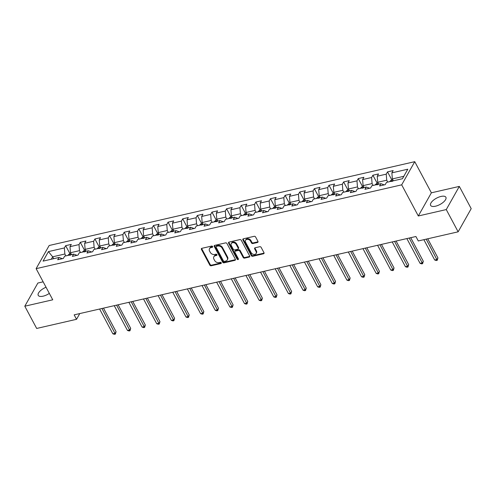 <?xml version="1.0" encoding="UTF-8"?>
<svg xmlns="http://www.w3.org/2000/svg" width="496" height="496" viewBox="0 0 496 496"><rect width="100%" height="100%" fill="white"/><g stroke="black" fill="none" stroke-linecap="round" stroke-linejoin="round"><path stroke-width="0.74" d="M212.629 246.537A0.763 0.583 -150.6 0 0 211.656 246.072L201.878 248.316A1.091 0.831 -150.6 0 0 201.419 249.401L209.814 265.118A1.091 0.831 -150.6 0 0 211.203 265.782L220.98 263.537A0.763 0.583 -150.6 0 0 220.329 262.316L219.065 262.607A3.484 2.654 -150.6 0 1 214.625 260.487L213.925 259.179A3.484 2.654 -150.6 0 1 213.838 256.792A3.484 2.654 -150.6 0 1 215.382 255.707L216.647 255.415A0.763 0.583 -150.6 0 0 215.996 254.194L214.725 254.485A3.484 2.654 -150.6 0 1 210.292 252.365L209.591 251.057A3.484 2.654 -150.6 0 1 209.504 248.67A3.484 2.654 -150.6 0 1 211.042 247.585L212.307 247.293A0.763 0.583 -150.6 0 0 212.629 246.537M441.012 196.441A8.649 3.596 -28.1 0 0 433.132 200.471A8.649 3.596 -28.1 0 0 430.627 205.4A8.649 3.596 -28.1 0 0 435.507 206.206A8.649 3.596 -28.1 0 0 443.381 202.176A8.649 3.596 -28.1 0 0 445.885 197.247A8.649 3.596 -28.1 0 0 441.012 196.441M46.041 287.24A8.649 3.596 -28.1 0 0 38.235 295.368A8.649 3.596 -28.1 0 0 43.115 296.174A8.649 3.596 -28.1 0 0 49.333 293.403M257.498 242.47A1.091 0.831 -150.6 0 0 257.951 241.391L255.595 236.976A1.091 0.831 -150.6 0 0 254.206 236.313L243.344 238.805A1.091 0.831 -150.6 0 0 242.891 239.89L251.286 255.607A1.091 0.831 -150.6 0 0 252.675 256.271L263.537 253.785A1.091 0.831 -150.6 0 0 263.99 252.7L261.144 247.368A1.091 0.831 -150.6 0 0 259.755 246.71L255.111 247.777A1.091 0.831 -150.6 0 0 254.653 248.856L256.066 251.503A2.914 2.22 -150.6 0 1 256.141 253.493A2.914 2.22 -150.6 0 1 253.692 254.417A2.914 2.22 -150.6 0 1 251.143 252.631L245.613 242.284A2.914 2.22 -150.6 0 1 245.539 240.287A2.914 2.22 -150.6 0 1 247.988 239.363A2.914 2.22 -150.6 0 1 250.542 241.149L251.46 242.879A1.091 0.831 -150.6 0 0 252.848 243.536L257.498 242.47L257.852 241.843A1.091 0.831 -150.6 0 0 258.063 241.769M418.314 215.983L446.264 209.572L458.143 231.818L471.2 208.649L459.321 186.409L431.377 192.814L414.749 161.677L401.692 184.841L418.314 215.983L431.377 192.814M43.152 281.827L37.857 283.042L24.8 306.206L52.75 299.801L36.121 268.658L401.692 184.841M24.8 306.206L36.679 328.451L76.533 319.312L79.769 313.577M458.143 231.818L418.283 240.957L415.908 236.505L74.158 314.861L76.533 319.312M226.97 243.542A1.091 0.831 -150.6 0 0 225.581 242.879L214.718 245.371A1.091 0.831 -150.6 0 0 214.266 246.456L222.654 262.173A1.091 0.831 -150.6 0 0 224.043 262.837L234.906 260.344A1.091 0.831 -150.6 0 0 235.358 259.259L226.97 243.542M229.034 242.091L239.897 239.599A1.091 0.831 -150.6 0 1 241.279 240.262L249.674 255.979A1.091 0.831 -150.6 0 1 249.221 257.064L244.571 258.131A1.091 0.831 -150.6 0 1 243.183 257.467L239.779 251.094A1.091 0.831 -150.6 0 0 238.396 250.43L235.309 251.137A1.091 0.831 -150.6 0 0 234.856 252.222L238.402 258.856A0.763 0.583 -150.6 0 1 237.113 259.154L228.575 243.17A1.091 0.831 -150.6 0 1 229.034 242.091M414.749 161.677L49.178 245.495L36.121 268.658M387.525 171.87L386.235 174.158L377.233 176.223L378.522 173.935L372.893 175.224L371.603 177.512L362.601 179.577L363.89 177.289L358.267 178.579L356.977 180.866L347.975 182.931L349.258 180.643L343.635 181.933L342.345 184.221L333.343 186.285L334.633 183.997L329.003 185.287L327.713 187.575L318.711 189.639L320.001 187.352L314.371 188.641L313.088 190.929L304.079 192.994L305.369 190.706L299.745 191.995L298.456 194.283L289.453 196.348L290.743 194.06L285.113 195.35L283.824 197.637L274.821 199.702L276.111 197.414L270.481 198.704L269.192 200.992L260.189 203.056L261.479 200.768L255.855 202.058L254.566 204.346L245.563 206.41L246.847 204.123L241.223 205.412L239.934 207.7L230.931 209.765L232.221 207.477L226.591 208.766L225.302 211.054L216.299 213.119L217.589 210.831L211.959 212.121L210.676 214.408L201.667 216.473L202.957 214.185L197.334 215.475L196.044 217.763L187.042 219.827L188.331 217.539L182.702 218.835L181.412 221.117L172.41 223.181L173.699 220.894L168.07 222.189L166.78 224.471L157.778 226.536L159.067 224.254L153.444 225.544L152.154 227.825L143.152 229.89L144.435 227.608L138.812 228.898L137.522 231.179L128.52 233.244L129.809 230.962L124.18 232.252L122.89 234.534L113.888 236.598L115.177 234.317L109.548 235.606L108.264 237.888L99.256 239.952L100.545 237.671L94.922 238.96L93.632 241.242L84.63 243.307L85.92 241.025L80.29 242.315L79 244.596L69.998 246.661L71.288 244.379L65.658 245.669L64.368 247.95L48.428 251.608L43.065 261.125L59.005 257.467L57.716 259.755L63.345 258.466L64.635 256.178L73.637 254.113L72.348 256.401L77.977 255.111L79.261 252.824L88.269 250.759L86.98 253.047L92.603 251.757L93.893 249.469L102.895 247.405L101.606 249.693L107.235 248.403L108.525 246.115L117.527 244.051L116.238 246.338L121.867 245.049L123.157 242.761L132.159 240.696L130.87 242.984L136.493 241.695L137.783 239.407L146.785 237.342L145.502 239.63L151.125 238.34L152.415 236.053L161.417 233.988L160.127 236.276L165.757 234.986L167.047 232.698L176.049 230.634L174.759 232.922L180.389 231.632L181.672 229.344L190.681 227.28L189.391 229.567L195.015 228.278L196.304 225.99L205.307 223.925L204.017 226.213L209.647 224.917L210.936 222.636L219.939 220.571L218.649 222.859L224.279 221.563L225.568 219.282L234.571 217.217L233.281 219.499L238.905 218.209L240.194 215.927L249.197 213.863L247.913 216.144L253.537 214.855L254.826 212.573L263.829 210.509L262.539 212.79L268.169 211.501L269.458 209.219L278.461 207.154L277.171 209.436L282.801 208.146L284.084 205.865L293.093 203.8L291.803 206.082L297.426 204.792L298.716 202.511L307.718 200.446L306.429 202.728L312.058 201.438L313.348 199.156L322.35 197.092L321.061 199.373L326.69 198.084L327.98 195.802L336.982 193.738L335.693 196.019L341.316 194.73L342.606 192.448L351.608 190.383L350.325 192.665L355.948 191.375L357.238 189.088L366.24 187.029L364.951 189.311L370.58 188.021L371.87 185.733L380.872 183.675L379.583 185.957L385.212 184.667L386.496 182.379L402.442 178.727L407.805 169.21L391.865 172.862L393.154 170.581L387.525 171.87L391.759 179.8M378.727 184.165L377.723 182.28L386.725 180.215L387.729 182.1M384.27 184.884L380.872 183.675M386.725 180.215L386.235 174.158M377.723 182.28L377.233 176.223M364.095 187.519L363.091 185.634L372.093 183.576L373.097 185.454M369.638 188.238L366.24 187.029M372.093 183.576L371.603 177.512M363.091 185.634L362.601 179.577M349.463 190.873L348.459 188.995L357.467 186.93L358.472 188.809M355.006 191.592L351.608 190.383M357.467 186.93L356.977 180.866M348.459 188.995L347.975 182.931M334.837 194.227L333.833 192.349L342.835 190.284L343.84 192.163M340.374 194.947L336.982 193.738M342.835 190.284L342.345 184.221M333.833 192.349L333.343 186.285M320.205 197.582L319.201 195.703L328.203 193.638L329.208 195.517M325.748 198.301L322.35 197.092M328.203 193.638L327.713 187.575M319.201 195.703L318.711 189.639M305.573 200.936L304.569 199.057L313.571 196.993L314.576 198.871M311.116 201.655L307.718 200.446M313.571 196.993L313.088 190.929M304.569 199.057L304.079 192.994M290.947 204.29L289.943 202.411L298.945 200.347L299.95 202.225M296.484 205.009L293.093 203.8M298.945 200.347L298.456 194.283M289.943 202.411L289.453 196.348M276.315 207.644L275.311 205.766L284.313 203.701L285.318 205.58M281.858 208.363L278.461 207.154M284.313 203.701L283.824 197.637M275.311 205.766L274.821 199.702M261.683 210.998L260.679 209.12L269.681 207.055L270.686 208.934M267.226 211.718L263.829 210.509M269.681 207.055L269.192 200.992M260.679 209.12L260.189 203.056M247.051 214.353L246.047 212.474L255.056 210.409L256.06 212.288M252.594 215.072L249.197 213.863M255.056 210.409L254.566 204.346M246.047 212.474L245.563 206.41M232.426 217.707L231.421 215.828L240.424 213.764L241.428 215.642M237.962 218.426L234.571 217.217M240.424 213.764L239.934 207.7M231.421 215.828L230.931 209.765M217.794 221.061L216.789 219.182L225.792 217.118L226.796 218.996M223.336 221.78L219.939 220.571M225.792 217.118L225.302 211.054M216.789 219.182L216.299 213.119M203.162 224.415L202.157 222.537L211.16 220.472L212.164 222.351M208.704 225.134L205.307 223.925M211.16 220.472L210.676 214.408M202.157 222.537L201.667 216.473M188.536 227.769L187.531 225.891L196.534 223.826L197.538 225.705M194.072 228.489L190.681 227.28M196.534 223.826L196.044 217.763M187.531 225.891L187.042 219.827M173.904 231.124L172.899 229.245L181.902 227.18L182.906 229.059M179.447 231.843L176.049 230.634M181.902 227.18L181.412 221.117M172.899 229.245L172.41 223.181M159.272 234.478L158.267 232.599L167.27 230.535L168.274 232.413M164.815 235.197L161.417 233.988M167.27 230.535L166.78 224.471M158.267 232.599L157.778 226.536M144.64 237.832L143.635 235.953L152.644 233.889L153.648 235.774M150.183 238.557L146.785 237.342M152.644 233.889L152.154 227.825M143.635 235.953L143.152 229.89M130.014 241.192L129.01 239.308L138.012 237.243L139.016 239.128M135.551 241.912L132.159 240.696M138.012 237.243L137.522 231.179M129.01 239.308L128.52 233.244M115.382 244.547L114.378 242.662L123.38 240.597L124.384 242.482M120.925 245.266L117.527 244.051M123.38 240.597L122.89 234.534M114.378 242.662L113.888 236.598M100.75 247.901L99.746 246.016L108.748 243.951L109.752 245.836M106.293 248.62L102.895 247.405M108.748 243.951L108.264 237.888M99.746 246.016L99.256 239.952M86.124 251.255L85.12 249.37L94.122 247.306L95.127 249.19M91.661 251.974L88.269 250.759M94.122 247.306L93.632 241.242M85.12 249.37L84.63 243.307M71.492 254.609L70.488 252.724L79.49 250.66L80.495 252.545M77.035 255.328L73.637 254.113M79.49 250.66L79 244.596M70.488 252.724L69.998 246.661M53.673 258.695L52.669 256.81L64.858 254.014L65.863 255.899M62.403 258.683L59.005 257.467M64.858 254.014L64.368 247.95M51.299 259.234L52.669 256.81L48.428 251.608M446.264 209.572L459.321 186.409M403.806 176.303L392.355 178.926L393.359 180.811M392.355 178.926L391.865 172.862M69.893 253.599L65.658 245.669M84.525 250.244L80.29 242.315M99.157 246.89L94.922 238.96M113.782 243.536L109.548 235.606M128.414 240.182L124.18 232.252M143.046 236.828L138.812 228.898M157.672 233.467L153.444 225.544M172.304 230.113L168.07 222.189M186.936 226.759L182.702 218.835M201.568 223.405L197.334 215.475M216.194 220.05L211.959 212.121M230.826 216.696L226.591 208.766M245.458 213.342L241.223 205.412M260.084 209.988L255.855 202.058M274.716 206.634L270.481 198.704M289.348 203.279L285.113 195.35M303.98 199.925L299.745 191.995M318.606 196.571L314.371 188.641M333.238 193.217L329.003 185.287M347.87 189.863L343.635 181.933M362.495 186.508L358.267 178.579M377.127 183.154L372.893 175.224M212.679 246.667A0.763 0.583 -150.6 0 1 212.66 246.667L211.395 246.958A3.484 2.654 -150.6 0 0 209.851 248.043L209.504 248.67M213.838 256.792L214.191 256.165A3.484 2.654 -150.6 0 1 215.735 255.08L217 254.789A0.763 0.583 -150.6 0 0 217.019 254.789M201.661 248.391A1.091 0.831 -150.6 0 0 201.773 248.775L210.168 264.492A1.091 0.831 -150.6 0 0 211.556 265.155L221.334 262.911A0.763 0.583 -150.6 0 0 221.352 262.905L220.98 263.537M214.508 245.452A1.091 0.831 -150.6 0 0 214.613 245.83L223.008 261.547A1.091 0.831 -150.6 0 0 224.397 262.21L235.259 259.718A1.091 0.831 -150.6 0 0 235.47 259.644M216.38 246.363A0.763 0.583 -150.6 0 0 216.064 247.12L223.429 260.921A0.763 0.583 -150.6 0 0 224.403 261.38L225.736 261.076A3.484 2.654 -150.6 0 0 227.28 259.991A3.484 2.654 -150.6 0 0 227.193 257.604L222.158 248.174A3.484 2.654 -150.6 0 0 217.719 246.053L216.38 246.363L216.733 245.737A0.763 0.583 -150.6 0 0 216.399 245.973L216.045 246.599M227.28 259.991L227.633 259.365A3.484 2.654 -150.6 0 0 227.546 256.978L227.193 257.604M216.733 245.737L218.073 245.427A3.484 2.654 -150.6 0 1 222.506 247.547L227.546 256.978M234.825 251.478L235.178 250.852A1.091 0.831 -150.6 0 1 235.662 250.511L238.75 249.804A1.091 0.831 -150.6 0 1 240.132 250.468L243.536 256.841A1.091 0.831 -150.6 0 0 244.925 257.505L249.575 256.438A1.091 0.831 -150.6 0 0 249.786 256.358M228.817 242.166A1.091 0.831 -150.6 0 0 228.929 242.544L237.466 258.528A0.763 0.583 -150.6 0 0 238.452 258.986M236.251 244.478A2.914 2.22 -150.6 0 0 233.697 242.687A2.914 2.22 -150.6 0 0 231.248 243.61A2.914 2.22 -150.6 0 0 231.322 245.607L233.269 249.252A1.091 0.831 -150.6 0 0 234.658 249.916L237.739 249.209A1.091 0.831 -150.6 0 0 238.198 248.124L236.251 244.478L236.604 243.852A2.914 2.22 -150.6 0 0 234.05 242.06A2.914 2.22 -150.6 0 0 231.601 242.984L231.248 243.61M238.223 248.868L238.576 248.242A1.091 0.831 -150.6 0 0 238.551 247.498L238.198 248.124M236.604 243.852L238.551 247.498M245.539 240.287L245.892 239.661A2.914 2.22 -150.6 0 1 248.341 238.737A2.914 2.22 -150.6 0 1 250.895 240.523L251.813 242.253A1.091 0.831 -150.6 0 0 253.202 242.91L257.852 241.843M256.141 253.493L256.494 252.867A2.914 2.22 -150.6 0 0 256.42 250.877L256.066 251.503M254.894 247.851A1.091 0.831 -150.6 0 0 255.006 248.229L256.42 250.877M243.133 238.886A1.091 0.831 -150.6 0 0 243.245 239.264L251.639 254.981A1.091 0.831 -150.6 0 0 253.028 255.645L263.891 253.158A1.091 0.831 -150.6 0 0 264.101 253.078M70.835 253.382L69.738 253.63L68.095 255.099A2.939 1.463 77.1 0 0 67.958 255.415M99.615 309.027L112.84 333.796L115.184 333.262L116.07 331.694L103.49 308.14M70.798 255.012L69.669 255.273M116.07 331.694L115.363 334.112L101.959 308.487M115.363 334.112L114.427 334.323L112.84 333.796M85.467 250.027L84.37 250.275L82.727 251.745A2.939 1.463 77.1 0 0 82.59 252.061M114.241 305.672L127.472 330.441L129.816 329.908L130.696 328.34L118.122 304.786M85.424 251.658L84.301 251.918M130.696 328.34L129.995 330.758L116.591 305.133M129.995 330.758L129.059 330.968L127.472 330.441M100.099 246.673L99.002 246.921L97.359 248.391A2.939 1.463 77.1 0 0 97.222 248.707M128.873 302.318L142.104 327.087L144.448 326.554L145.328 324.985L132.748 301.425M100.056 248.304L98.933 248.564M145.328 324.985L144.627 327.403L131.217 301.779M144.627 327.403L143.685 327.614L142.104 327.087M114.725 243.319L113.627 243.567L111.984 245.036A2.939 1.463 77.1 0 0 111.854 245.353M143.505 298.964L156.73 323.733L159.073 323.2L159.96 321.631L147.38 298.071M114.688 244.95L113.559 245.21M159.96 321.631L159.253 324.043L145.849 298.425M159.253 324.043L158.317 324.26L156.73 323.733M129.357 239.965L128.259 240.213L126.616 241.682A2.939 1.463 77.1 0 0 126.48 241.998M158.137 295.61L171.362 320.379L173.705 319.846L174.592 318.277L162.012 294.717M129.32 241.595L128.191 241.856M174.592 318.277L173.885 320.689L160.481 295.07M173.885 320.689L172.949 320.906L171.362 320.379M143.989 236.611L142.891 236.859L141.248 238.328A2.939 1.463 77.1 0 0 141.112 238.644M172.763 292.256L185.994 317.025L188.337 316.491L189.218 314.923L176.638 291.363M143.945 238.241L142.823 238.495M189.218 314.923L188.517 317.335L175.107 291.716M188.517 317.335L187.581 317.552L185.994 317.025M158.615 233.256L157.517 233.504L155.874 234.974A2.939 1.463 77.1 0 0 155.744 235.29M187.395 288.901L200.62 313.67L202.969 313.137L203.85 311.569L191.27 288.009M158.577 234.887L157.455 235.141M203.85 311.569L203.143 313.98L189.739 288.362M203.143 313.98L202.207 314.197L200.62 313.67M173.247 229.902L172.149 230.15L170.506 231.62A2.939 1.463 77.1 0 0 170.37 231.936M202.027 285.547L215.252 310.316L217.595 309.783L218.482 308.214L205.902 284.654M173.209 231.533L172.081 231.787M218.482 308.214L217.775 310.626L204.371 285.008M217.775 310.626L216.839 310.843L215.252 310.316M187.879 226.548L186.781 226.796L185.138 228.265A2.939 1.463 77.1 0 0 185.002 228.582M216.653 282.193L229.884 306.962L232.227 306.423L233.108 304.86L220.534 281.3M187.835 228.179L186.713 228.433M233.108 304.86L232.407 307.272L219.003 281.654M232.407 307.272L231.471 307.489L229.884 306.962M202.511 223.194L201.413 223.442L199.77 224.911A2.939 1.463 77.1 0 0 199.634 225.227M231.285 278.839L244.516 303.608L246.859 303.068L247.74 301.506L235.16 277.946M202.467 224.824L201.345 225.079M247.74 301.506L247.039 303.918L233.628 278.299M247.039 303.918L246.097 304.135L244.516 303.608M217.136 219.833L216.039 220.088L214.396 221.557A2.939 1.463 77.1 0 0 214.266 221.873M245.917 275.478L259.141 300.254L261.485 299.714L262.372 298.152L249.792 274.592M217.099 221.47L215.971 221.724M262.372 298.152L261.665 300.564L248.26 274.945M261.665 300.564L260.729 300.781L259.141 300.254M231.768 216.479L230.671 216.733L229.028 218.203A2.939 1.463 77.1 0 0 228.892 218.519M260.549 272.124L273.773 296.899L276.117 296.36L277.004 294.798L264.424 271.238M231.731 218.116L230.603 218.37M277.004 294.798L276.297 297.209L262.892 271.591M276.297 297.209L275.361 297.426L273.773 296.899M246.4 213.125L245.303 213.379L243.66 214.849A2.939 1.463 77.1 0 0 243.524 215.165M275.175 268.77L288.405 293.545L290.749 293.006L291.629 291.443L279.05 267.883M246.357 214.762L245.235 215.016M291.629 291.443L290.929 293.855L277.518 268.237M290.929 293.855L289.993 294.072L288.405 293.545M261.026 209.771L259.929 210.025L258.286 211.494A2.939 1.463 77.1 0 0 258.156 211.811M289.807 265.416L303.031 290.191L305.381 289.652L306.261 288.089L293.682 264.529M260.989 211.408L259.867 211.662M306.261 288.089L305.555 290.501L292.15 264.883M305.555 290.501L304.618 290.718L303.031 290.191M275.658 206.417L274.561 206.671L272.918 208.14A2.939 1.463 77.1 0 0 272.781 208.456M304.439 262.062L317.663 286.837L320.007 286.297L320.893 284.735L308.314 261.175M275.621 208.053L274.493 208.308M320.893 284.735L320.187 287.147L306.782 261.528M320.187 287.147L319.25 287.364L317.663 286.837M290.29 203.062L289.193 203.317L287.55 204.786A2.939 1.463 77.1 0 0 287.413 205.102M319.064 258.707L332.295 283.483L334.639 282.943L335.519 281.381L322.946 257.821M290.247 204.693L289.125 204.953M335.519 281.381L334.819 283.793L321.414 258.174M334.819 283.793L333.882 284.01L332.295 283.483M304.922 199.708L303.825 199.962L302.182 201.432A2.939 1.463 77.1 0 0 302.045 201.748M333.696 255.353L346.927 280.128L349.271 279.589L350.151 278.027L337.571 254.467M304.879 201.339L303.757 201.599M350.151 278.027L349.451 280.438L336.04 254.82M349.451 280.438L348.508 280.655L346.927 280.128M319.548 196.354L318.451 196.608L316.808 198.071A2.939 1.463 77.1 0 0 316.677 198.394M348.328 251.999L361.553 276.774L363.897 276.235L364.783 274.672L352.203 251.112M319.511 197.985L318.382 198.245M364.783 274.672L364.076 277.084L350.672 251.466M364.076 277.084L363.14 277.301L361.553 276.774M334.18 193L333.083 193.254L331.44 194.717A2.939 1.463 77.1 0 0 331.303 195.04M362.96 248.645L376.185 273.42L378.529 272.881L379.415 271.318L366.835 247.758M334.143 194.63L333.014 194.891M379.415 271.318L378.708 273.73L365.304 248.105M378.708 273.73L377.772 273.947L376.185 273.42M348.812 189.646L347.715 189.9L346.072 191.363A2.939 1.463 77.1 0 0 345.935 191.679M377.586 245.291L390.817 270.066L393.161 269.526L394.041 267.964L381.461 244.404M348.769 191.276L347.646 191.537M394.041 267.964L393.34 270.376L379.93 244.751M393.34 270.376L392.404 270.593L390.817 270.066M363.438 186.291L362.34 186.546L360.697 188.009A2.939 1.463 77.1 0 0 360.567 188.325M392.218 241.936L405.443 266.712L407.793 266.172L408.673 264.61L396.093 241.05M363.401 187.922L362.278 188.182M408.673 264.61L407.972 267.022L394.562 241.397M407.972 267.022L407.03 267.239L405.443 266.712M378.07 182.937L376.972 183.191L375.329 184.655A2.939 1.463 77.1 0 0 375.193 184.971M406.85 238.582L420.075 263.357L422.418 262.818L423.305 261.256L410.725 237.696M378.033 184.568L376.904 184.828M423.305 261.256L422.598 263.667L409.194 238.043M422.598 263.667L421.662 263.878L420.075 263.357M392.702 179.583L391.604 179.837L389.961 181.3A2.939 1.463 77.1 0 0 389.825 181.617M423.857 239.68L434.707 260.003L437.05 259.464L437.931 257.895L427.732 238.787M392.658 181.214L391.536 181.474M437.931 257.895L437.23 260.313L426.2 239.14M437.23 260.313L436.294 260.524L434.707 260.003M211.395 246.958L211.042 247.585M217 254.789L216.647 255.415M215.735 255.08L215.382 255.707M211.556 265.155L211.203 265.782M210.168 264.492L209.814 265.118M201.773 248.775L201.419 249.401M212.66 246.667L212.307 247.293M235.259 259.718L234.906 260.344M224.397 262.21L224.043 262.837M223.008 261.547L222.654 262.173M214.613 245.83L214.266 246.456M222.506 247.547L222.158 248.174M218.073 245.427L217.719 246.053M249.575 256.438L249.221 257.064M244.925 257.505L244.571 258.131M243.536 256.841L243.183 257.467M240.132 250.468L239.779 251.094M238.75 249.804L238.396 250.43M235.662 250.511L235.309 251.137M237.466 258.528L237.113 259.154M228.929 242.544L228.575 243.17M253.202 242.91L252.848 243.536M251.813 242.253L251.46 242.879M250.895 240.523L250.542 241.149M255.006 248.229L254.653 248.856M263.891 253.158L263.537 253.785M253.028 255.645L252.675 256.271M251.639 254.981L251.286 255.607M243.245 239.264L242.891 239.89M71.343 254.33L68.138 255.062M85.969 250.976L82.764 251.708M100.601 247.622L97.396 248.353M115.233 244.268L112.028 244.999M129.865 240.907L126.66 241.645M144.491 237.553L141.286 238.291M159.123 234.199L155.918 234.937M173.755 230.845L170.55 231.582M188.381 227.49L185.175 228.228M203.013 224.136L199.807 224.874M217.645 220.782L214.439 221.52M232.277 217.428L229.071 218.166M246.903 214.074L243.697 214.811M261.535 210.719L258.329 211.457M276.167 207.365L272.961 208.103M290.792 204.011L287.587 204.749M305.424 200.657L302.219 201.395M320.056 197.303L316.851 198.04M334.688 193.948L331.483 194.68M349.314 190.594L346.109 191.326M363.946 187.24L360.741 187.972M378.578 183.886L375.373 184.617M393.204 180.532L389.999 181.263"/></g></svg>
